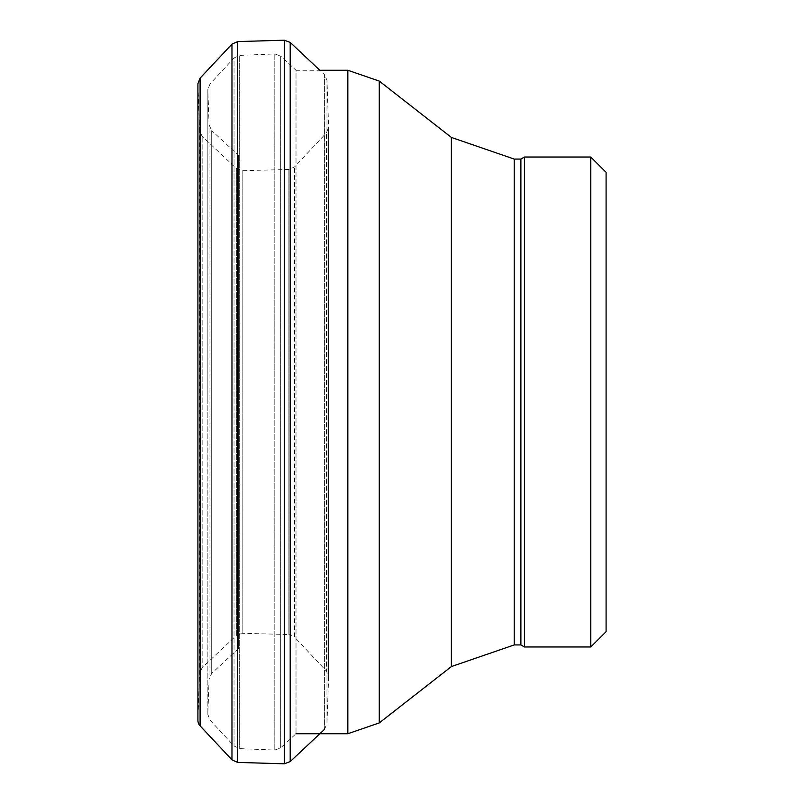 <?xml version="1.0" encoding="UTF-8"?>
<svg xmlns="http://www.w3.org/2000/svg" width="804" height="804" viewBox="0 0 804 804"><rect width="100%" height="100%" fill="white"/><g stroke="black" fill="none" stroke-linecap="round" stroke-linejoin="round"><path stroke-width="0.6" stroke-dasharray="4.02 3.01" d="M238.627 155.494L238.627 648.506L238.627 155.494L211.703 130.62L211.703 673.38L211.703 130.62L209.09 124.911L209.09 679.089L209.09 124.911L207.864 89.757L207.864 714.243L207.854 89.475L210.035 83.928L210.035 720.072L210.035 83.928L234.034 57.999L234.034 746.001L234.034 57.999L239.682 55.386L239.682 748.614L239.682 55.386L274.807 53.928L274.807 750.072L274.807 53.928L280.696 56.089L280.696 747.911L280.696 56.089L296.013 70.27L296.013 733.73L296.013 70.27L319.851 70.27L324.394 74.531L324.394 729.469L324.394 74.531L326.977 80.219L326.977 723.781L326.977 80.219L328.615 127.052L328.615 676.948L328.615 127.052L328.615 676.656L326.434 671.109L326.434 132.891L326.434 671.109L294.555 637.08L294.555 166.92L294.555 637.08L288.887 634.537L288.887 169.463L288.887 634.537L242.165 633.291L242.165 170.709L242.165 633.291L236.336 635.522L236.336 168.478L236.336 635.522L202.136 667.662L202.136 136.338L202.136 667.662L199.553 673.34L199.553 130.66L199.553 673.34L197.915 720.042A8.171 8.1 134.9 0 0 197.915 720.324L197.915 83.676L197.915 720.324M524.429 157.031L524.429 646.969M606.085 172.337L606.085 631.663M520.891 159.071L520.891 644.929M200.095 725.851L200.095 78.149M231.974 759.86L231.974 44.14M237.642 762.413L237.642 41.587M284.365 763.8L284.365 40.2M290.194 761.589L290.194 42.411M590.779 157.031L590.779 646.969M347.841 70.27L347.841 733.73M379.267 81.083L379.267 722.917M451.386 137.434L451.386 666.566M514.218 159.071L514.218 644.929M324.394 729.469L326.977 723.781L328.615 676.948L328.615 127.344L326.434 132.891L294.555 166.92L288.887 169.463L242.165 170.709L236.336 168.478L202.136 136.338L199.553 130.66L197.915 83.958M238.627 648.506L211.703 673.38L209.09 679.089L207.854 714.525L210.035 720.072L234.034 746.001L239.682 748.614L274.807 750.072L280.696 747.911L296.013 733.73M207.854 402L207.854 89.475L207.854 402"/><path stroke-width="1.21" d="M197.915 83.958L197.915 720.324A8.171 8.1 134.9 0 0 200.095 725.851L198.327 722.876M590.779 646.969L524.429 646.969L524.429 157.031L590.779 157.031L606.085 172.337L606.085 631.663L590.779 646.969L590.779 157.031M514.218 644.929L520.891 644.929L520.891 159.071L514.218 159.071L514.218 644.929L451.386 666.566L451.386 137.434L379.267 81.083L379.267 722.917L347.841 733.73L347.841 70.27L319.851 70.27L290.194 42.411L290.194 761.589L284.365 763.8L237.642 762.413L231.974 759.86L200.095 725.851L200.095 78.149L197.915 83.676L197.915 393.427M200.095 78.149L231.974 44.14L231.974 759.86M231.974 44.14L237.642 41.587L237.642 762.413M237.642 41.587L284.365 40.2L284.365 763.8M197.915 393.447L197.915 720.042M284.365 40.2L290.194 42.411M324.394 729.469L290.194 761.589M347.841 733.73L296.013 733.73M347.841 70.27L379.267 81.083M451.386 666.566L379.267 722.917M451.386 137.434L514.218 159.071M520.891 644.929L524.429 646.969M520.891 159.071L524.429 157.031"/></g></svg>
